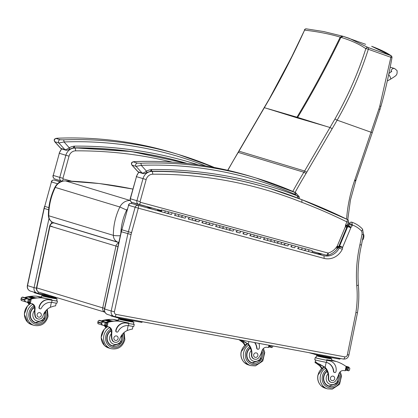 <?xml version="1.0" encoding="UTF-8"?>
<svg xmlns="http://www.w3.org/2000/svg" width="418" height="418" viewBox="0 0 418 418"><rect width="100%" height="100%" fill="white"/><g stroke="black" fill="none" stroke-linecap="round" stroke-linejoin="round"><path stroke-width="0.63" d="M342.979 36.272L342.426 36.105L340.205 37.129C330.053 34.03 318.176 31.695 304.576 30.122A1.918 1.677 -83.1 0 1 306.378 28.847A1.918 1.677 -83.1 0 1 306.384 28.852A1.918 1.677 -83.1 0 1 306.431 28.858M268.21 108.795L296.963 117.197A76.672 70.903 -73.1 0 1 296.66 117.719L264.202 107.614L269.171 99.129L291.811 56.613L304.576 30.122C293.922 53.666 282.171 76.672 269.328 99.139L238.986 151.133A76.677 70.908 -73.1 0 1 238.255 152.361A477.936 441.983 106.9 0 0 227.857 170.309M391.964 57.726L390.867 57.303A1.918 0.726 109.6 0 0 390.767 55.578A1.918 1.829 -56.7 0 1 391.133 55.761C386.859 52.72 380.37 49.564 371.659 46.299L390.767 55.578L368.227 47.563L349.119 38.284L343.053 36.288L323.814 31.58L306.384 28.852M365.666 44.329L343.053 36.288M343.126 36.314L340.905 37.338C351.036 40.389 359.344 44.167 365.828 48.676A1.918 1.834 -56.5 0 1 368.227 47.563A1.918 0.726 -70.4 0 1 368.321 49.287A1.918 0.334 -161.6 0 0 365.828 48.676C358.074 73.103 347.781 96.548 334.943 119.015L304.607 171.009A76.677 70.908 -73.1 0 1 303.876 172.237A477.936 441.983 106.9 0 0 292.804 191.407M297.355 117.933L326.113 126.33L296.963 117.197C312.189 91.892 326.604 65.203 340.205 37.129L340.905 37.338C327.304 65.412 312.889 92.101 297.658 117.406A76.672 70.903 -73.1 0 1 297.355 117.933L296.66 117.719M378.907 108.952L380.004 109.417L372.271 132.668L337.154 120.17C350.091 97.509 360.483 73.882 368.321 49.287L390.867 57.303L379.795 106.01A74.974 72.601 -85.3 0 1 378.907 108.952L354.809 179.965A74.759 69.132 -73.1 0 1 354.61 180.545A137.653 127.297 106.9 0 0 346.6 219.116M130.244 200.515A5.753 2.127 92 0 0 130.17 200.488A11.563 10.69 106.9 0 0 119.856 206.988L126.675 210.092A5.81 5.377 -73.1 0 1 127.375 208.984M120.3 235.726A5.753 0.69 -0.3 0 1 113.356 235.344L48.786 215.782A5.753 0.69 179.7 0 1 48.389 215.536C48.383 205.672 50.531 196.288 54.847 187.369A5.753 0.381 26.2 0 1 54.842 187.369A5.753 0.381 26.2 0 1 55.286 187.426L119.856 206.988C115.525 215.97 113.356 225.422 113.356 235.344A7.644 7.069 106.9 0 0 118.257 242.294A7.644 7.069 106.9 0 0 118.487 242.356L118.858 242.383M118.822 242.576L54.272 223.024A3.835 3.548 106.9 0 0 49.993 226.075L52.078 226.347M117.96 246.557L115.964 246.056A3.835 3.548 -73.1 0 1 118.717 243.057M55.338 223.233L54.272 223.024A3.835 1.453 -78.7 0 0 54.22 223.008A3.835 3.835 0 0 0 49.721 225.966L36.491 287.788L36.763 287.897A3.835 3.548 106.9 0 0 39.13 292.26L104.892 312.178A3.835 3.548 -73.1 0 1 102.729 307.878L104.615 308.353M39.13 292.26L39.13 292.26A3.835 3.835 0 0 1 36.491 287.788M55.312 223.228L54.22 223.008A3.835 1.453 -78.7 0 0 54.147 222.998M198.362 164.833A461.968 427.217 106.9 0 0 74.456 146.133L74.32 147.831L73.119 147.925L74.456 146.133A16.245 15.022 106.9 0 0 69.252 147.742A1.918 0.538 62.4 0 1 69.445 149.226A1.918 0.538 62.4 0 1 69.435 149.231L73.254 147.925M60.673 148.312L54.674 141.665L58.891 142.993L64.038 141.963A1.918 0.695 -92.2 0 0 63.353 139.847L60.202 139.737L56.19 138.52L57.945 138.206A409.259 378.468 -73.1 0 1 173.569 153.03C135.975 141.681 97.404 136.738 57.856 138.196L57.856 138.196A1.918 0.695 87.8 0 1 57.945 138.206M57.768 138.212A1.918 0.695 87.8 0 1 57.856 138.196C54.57 138.301 53.509 139.46 54.674 141.665M205.708 165.951A407.341 376.696 -73.1 0 0 64.038 141.963L69.252 147.742C67.402 149.095 65.955 149.733 64.905 149.66A1.918 1.771 106.9 0 0 65.663 150.14A1.918 1.771 106.9 0 0 65.668 150.14A1.918 1.771 106.9 0 0 65.725 150.161M60.202 139.737A1.918 1.771 -73.1 0 0 58.891 142.993L64.905 149.66L60.678 148.312L61.65 148.928A1.918 1.771 106.9 0 1 61.65 148.923A1.918 1.771 106.9 0 1 60.892 148.442L54.878 141.775A1.918 1.771 -73.1 0 1 56.19 138.52M294.847 192.296A7.665 7.09 106.9 0 1 295.667 192.735A1.918 0.705 -57.8 0 1 295.735 192.766L256.187 178.052A409.259 378.468 106.9 0 1 294.789 192.27A1.918 0.726 113.6 0 1 294.815 192.28A1.918 0.726 113.6 0 1 294.747 194.25A5.753 5.319 -73.1 0 1 295.411 194.6A1.918 0.705 -57.8 0 0 295.735 192.766L299.309 196.93L296.67 195.608A461.968 427.217 106.9 0 0 151.661 169.52L151.525 171.218L150.323 171.312L151.661 169.52A16.245 15.022 106.9 0 0 146.462 171.129A1.918 0.538 62.4 0 1 146.655 172.613L150.464 171.312M295.411 194.6A8.24 7.618 -73.1 0 1 296.67 195.608C297.757 196.653 298.222 197.536 298.065 198.263M294.747 194.25A407.341 376.696 -73.1 0 0 141.247 165.35L146.462 171.129C144.612 172.482 143.16 173.12 142.115 173.047L137.883 171.699L131.884 165.053L136.101 166.38L141.247 165.35A1.918 0.695 -92.2 0 0 140.563 163.234L137.412 163.124L133.399 161.907L135.155 161.594A409.259 378.468 -73.1 0 1 250.779 176.417C213.18 165.068 174.609 160.125 135.066 161.583L135.066 161.583A1.918 0.695 87.8 0 1 135.155 161.594M146.65 172.613A1.918 0.538 62.4 0 1 146.64 172.618C145.015 173.543 143.755 173.846 142.872 173.527L142.872 173.527A1.918 1.771 106.9 0 0 142.935 173.548M134.977 161.599A1.918 0.695 87.8 0 1 135.066 161.583C131.78 161.688 130.719 162.848 131.884 165.053M54.371 180.095L54.371 180.095A2.529 0.961 105.1 0 1 54.382 180.095L60.657 181.793L54.371 180.095A2.529 2.529 0 0 0 51.273 181.867L52.788 182.258M48.99 218.489L34.062 287.636L27.348 285.588C26.977 288.274 28.022 290.118 30.483 291.121A4.791 4.431 -73.1 0 1 27.525 285.661L44.198 208.436A24.918 23.042 -73.1 0 1 44.726 206.387L51.451 181.924A2.529 2.341 -73.1 0 1 54.382 180.095L60.385 181.914M58.321 183.152A2.529 2.341 -73.1 0 1 60.192 182.008M57.564 183.774L51.451 181.924L44.726 206.387L48.854 207.636M37.975 318.955L37.61 318.845A4.227 3.908 -73.1 0 1 34.94 315.585L35.305 315.695A4.227 3.908 -73.1 0 0 37.975 318.955A4.227 3.908 -73.1 0 0 42.95 316.013A13.366 12.357 -73.1 0 1 50.364 307.303C53.258 306.248 54.998 305.777 55.589 305.892L56.216 303.107M56.691 300.756A8.694 0.34 -168.6 0 1 57.449 301.054A8.694 0.34 -168.6 0 1 52.093 300.291L49.674 299.842A9.41 8.7 106.9 0 0 39.25 307.47A1.202 1.113 106.9 0 0 41.319 308.218A10.863 10.048 106.9 0 1 51.67 302.386L52.093 300.291M57.449 301.054L57.031 303.128A8.694 0.34 11.4 0 1 52.271 302.475L51.67 302.386M41.34 297.057L36.423 296.148A40.755 37.688 106.9 0 0 25.508 297.282L24.782 298.217M25.634 297.736A0.904 0.836 -73.1 0 1 25.864 297.632A40.755 37.688 -73.1 0 1 28.33 297.046M29.072 296.905A40.755 37.688 -73.1 0 1 29.459 296.837M30.206 296.723A40.755 37.688 -73.1 0 1 30.582 296.67M31.345 296.571A40.755 37.688 -73.1 0 1 32.176 296.487L32.243 296.508A40.755 37.688 -73.1 0 0 31.413 296.592M25.284 297.835A3.229 2.983 -73.1 0 0 25.326 297.825A40.755 37.688 -73.1 0 1 28.33 297.083L32.348 298.306A40.755 37.688 -73.1 0 1 32.897 298.201A0.298 0.277 -73.1 0 0 32.714 298.013L28.696 296.79A0.298 0.277 -73.1 0 0 28.33 297.088M29.135 296.926A40.755 37.688 -73.1 0 1 29.453 296.869M30.274 296.743A40.755 37.688 -73.1 0 1 30.577 296.696L34.595 297.924A40.755 37.688 -73.1 0 1 35.138 297.851A0.298 0.277 -73.1 0 0 34.955 297.668L30.937 296.446A0.298 0.277 -73.1 0 0 30.571 296.707M25.326 297.825L29.375 299.048A40.755 37.688 -73.1 0 1 36.293 297.731L36.356 297.752A40.755 37.688 -73.1 0 0 30.049 298.901L31.256 299.022A40.755 37.688 -73.1 0 1 42.171 297.888L51.905 299.696L51.801 300.202L49.674 299.842M36.423 296.148L42.171 297.888M29.453 296.879L33.477 298.097A40.755 37.688 -73.1 0 1 34.02 298.008A0.298 0.277 -73.1 0 0 33.837 297.82L29.819 296.602A0.298 0.277 -73.1 0 0 29.453 296.879M24.594 301.545L24.312 301.42M25.764 301.859A27.165 25.122 -73.1 0 0 25.378 301.786A0.904 0.836 -73.1 0 1 25.059 301.644M22.347 297.287L21.323 297.741L21.161 298.609L24.568 299.643L25.226 298.922L24.803 301.012L26.162 301.979L28.826 302.245A3.229 2.983 -73.1 0 1 29.312 302.47A0.298 0.277 -73.1 0 0 29.37 302.496L27.959 302.068M29.375 299.048A3.229 2.983 -73.1 0 1 29.025 299.131L29.934 299.403A3.229 2.983 -73.1 0 1 29.391 299.44L27.687 298.901L25.226 298.922M26.522 298.504A0.298 0.277 -73.1 0 1 26.867 298.316L22.849 297.099A0.298 0.277 -73.1 0 0 22.504 297.287L26.522 298.504A1.51 1.395 -73.1 0 1 26.689 298.541L27.687 298.901M21.161 298.609L20.9 299.831L21.705 300.453M21.323 297.741L20.9 299.831M24.803 301.012L24.568 299.643M42.824 295.777A7.89 0.308 11.4 0 0 41.612 295.698A7.89 0.308 11.4 0 0 42.166 295.928A7.89 0.308 11.4 0 0 50.782 297.856A7.89 0.308 11.4 0 0 57.078 298.823L56.66 300.897A7.89 0.308 -168.6 0 1 51.801 300.202M39.851 308.766A1.202 1.113 -73.1 0 1 38.958 307.382A9.41 8.7 -73.1 0 1 49.381 299.753M26.742 302.083A27.165 25.122 -73.1 0 1 26.799 302.094A4.932 4.561 -73.1 0 1 26.992 302.146A4.932 4.561 -73.1 0 1 29.495 304.152M28.612 299.304L28.356 299.22L27.781 302.057M46.173 295.63L55.171 297.302M48.64 296.21L48.525 296.77L54.612 297.903L55.542 297.825L55.631 297.386M54.727 297.339L54.612 297.903M43.467 295.129L43.378 295.568L48.525 296.77M43.415 295.374L50.677 297.203L55.542 297.825M42.908 295.374L42.793 295.934L43.263 296.132L50.562 297.768L55.902 298.588L56.012 298.024M27.614 298.865A0.298 0.277 -73.1 0 1 28.079 299.1M26.867 298.316A0.298 0.277 -73.1 0 1 27.055 298.656M34.595 297.924A0.298 0.277 -73.1 0 1 34.955 297.668M33.477 298.097A0.298 0.277 -73.1 0 1 33.837 297.82M32.348 298.306A0.298 0.277 -73.1 0 1 32.714 298.013M29.934 299.403A0.298 0.277 -73.1 0 1 30.237 299.748L29.73 302.261A0.298 0.277 -73.1 0 1 29.37 302.496M35.305 315.695A21.13 19.541 -73.1 0 1 35.081 308.797A4.932 4.561 -73.1 0 0 31.956 303.651A4.932 4.561 -73.1 0 0 31.768 303.599A27.165 25.122 -73.1 0 0 30.389 303.296L29.479 303.029A0.904 0.836 -73.1 0 1 28.91 302.355M29.004 304.508A4.932 4.561 106.9 0 0 26.658 302.073M31.533 303.541A4.932 4.561 -73.1 0 1 34.339 307.982L34.532 308.63L35.081 308.797M30.342 303.285L29.349 302.141M30.791 299.126L29.835 299.748M29.553 299.262A0.904 0.836 -73.1 0 1 30.049 298.901M41.612 295.698L41.298 297.261A7.89 0.308 11.4 0 0 51.905 299.696M28.711 302.209L29.391 299.44M57.078 298.823A7.89 0.308 11.4 0 0 55.934 298.426M34.135 292.229L34.187 292.668L39.773 294.361L56.749 297.595M40.933 293.854L50.103 295.583M35.138 322.68A8.626 7.979 106.9 0 0 37.15 322.874M45.536 311.065A8.626 7.979 -73.1 0 1 45.923 316.029A8.626 7.979 -73.1 0 1 35.572 322.827A8.626 7.979 -73.1 0 1 30.07 315.684A8.626 7.979 -73.1 0 1 34.286 307.193M34.94 315.585A21.13 19.541 -73.1 0 1 34.569 310.506L34.532 308.63M45.457 311.17L43.979 320L35.713 322.591L34.778 322.304A8.36 7.728 -73.1 0 1 33.226 321.625M37.118 314.529A2.299 2.127 106.9 0 0 41.246 315.533A2.299 2.127 106.9 0 0 39.877 312.716A2.299 2.127 106.9 0 0 37.118 314.529M244.77 345.378A13.366 12.357 106.9 0 0 242.612 342.321L239.091 339.729M248.877 341.506L248.36 344.061L242.377 340.691L238.751 339.625M248.36 344.061A13.366 12.357 -73.1 0 1 251.845 354.793L251.484 354.683A4.227 3.908 -73.1 0 0 254.165 359.052L254.525 359.161A4.227 3.908 -73.1 0 1 251.845 354.793M261.198 353.142A6.442 5.957 -73.1 0 1 255.502 361.398A6.442 5.957 -73.1 0 1 249.53 353.921A6.442 5.957 -73.1 0 1 251.328 350.488L250.429 348.544A13.366 12.357 106.9 0 0 247.576 343.821L241.651 340.482M245.214 344.986A13.366 12.357 106.9 0 0 243.396 342.556L240.293 340.095M241.066 340.325L240.178 339.891M254.525 359.161A4.227 3.908 -73.1 0 0 259.061 357.238A21.13 19.541 -73.1 0 0 261.955 350.916A4.932 4.561 -73.1 0 1 267.055 347.28A27.165 25.122 -73.1 0 1 268.45 347.494L269.15 346.663L269.15 347.034L269.495 345.336M272.802 346.156L272.64 347.024L271.616 347.478L270.362 347.097M272.881 345.963L272.64 347.024L272.855 345.958M270.19 347.102L271.836 347.604L270.436 347.102A3.229 2.983 106.9 0 0 269.892 347.133A0.298 0.277 106.9 0 1 269.589 346.794L269.223 346.679M254.87 342.619A10.863 10.048 106.9 0 1 256.997 348.257A1.202 1.113 106.9 0 0 259.207 348.304A9.41 8.7 106.9 0 0 258.956 343.377M257.619 349.197A1.202 1.113 -73.1 0 1 256.704 348.168A10.863 10.048 -73.1 0 0 254.609 342.572M271.089 347.201L271.564 345.717M269.866 345.404L269.589 346.794M253.7 363.08A8.626 7.979 -73.1 0 1 251.693 362.887M250.173 347.849A8.626 7.979 106.9 0 0 246.777 353.32A8.626 7.979 106.9 0 0 252.122 363.028A8.626 7.979 106.9 0 0 260.597 360.227A8.626 7.979 106.9 0 0 261.955 350.927M251.328 350.488A13.366 12.357 -73.1 0 1 251.484 354.683M261.903 351.11L260.623 360.091L252.268 362.793L251.328 362.51A8.36 7.728 -73.1 0 1 249.776 361.831M257.859 355.509A2.299 2.127 106.9 0 0 253.731 354.506A2.299 2.127 106.9 0 0 255.1 357.322A2.299 2.127 106.9 0 0 257.859 355.509M114.762 342.217L114.401 342.107A4.227 3.908 -73.1 0 1 111.731 338.846L112.097 338.956A4.227 3.908 -73.1 0 0 114.762 342.217A4.227 3.908 -73.1 0 0 119.736 339.275A13.366 12.357 -73.1 0 1 127.156 330.56C130.05 329.509 131.79 329.039 132.381 329.154L133.002 326.369M133.478 324.018A8.694 0.34 -168.6 0 1 134.241 324.316A8.694 0.34 -168.6 0 1 128.885 323.553L126.461 323.104A9.41 8.7 106.9 0 0 116.037 330.727A1.202 1.113 106.9 0 0 118.111 331.474A10.863 10.048 106.9 0 1 128.462 325.643L128.885 323.553M134.241 324.316L133.823 326.39A8.694 0.34 11.4 0 1 129.058 325.737L128.462 325.643M118.127 320.319L113.215 319.404A40.755 37.688 106.9 0 0 102.3 320.543L101.574 321.479M102.42 320.998A0.904 0.836 -73.1 0 1 102.656 320.893A40.755 37.688 -73.1 0 1 105.122 320.308M105.858 320.167A40.755 37.688 -73.1 0 1 106.25 320.099M106.998 319.979A40.755 37.688 -73.1 0 1 107.369 319.927M108.137 319.833A40.755 37.688 -73.1 0 1 108.962 319.749L109.03 319.765A40.755 37.688 -73.1 0 0 108.205 319.854M102.076 321.097A3.229 2.983 -73.1 0 0 102.117 321.081A40.755 37.688 -73.1 0 1 105.122 320.34L109.14 321.567A40.755 37.688 -73.1 0 1 109.683 321.458A0.298 0.277 -73.1 0 0 109.506 321.27L105.482 320.052A0.298 0.277 -73.1 0 0 105.117 320.35M105.926 320.188A40.755 37.688 -73.1 0 1 106.245 320.131L110.263 321.358A40.755 37.688 -73.1 0 1 110.807 321.27A0.298 0.277 -73.1 0 0 110.629 321.081L106.611 319.864A0.298 0.277 -73.1 0 0 106.245 320.136M107.06 320A40.755 37.688 -73.1 0 1 107.363 319.958L111.387 321.181A40.755 37.688 -73.1 0 1 111.925 321.113A0.298 0.277 -73.1 0 0 111.747 320.925L107.724 319.707A0.298 0.277 -73.1 0 0 107.363 319.963M102.117 321.081L106.167 322.309A40.755 37.688 -73.1 0 1 113.079 320.993L113.147 321.014A40.755 37.688 -73.1 0 0 106.836 322.158L108.043 322.283A40.755 37.688 -73.1 0 1 118.963 321.144L128.692 322.952L128.592 323.464L126.461 323.104M113.215 319.404L118.963 321.144M101.386 324.807L101.104 324.681M102.551 325.12A27.165 25.122 -73.1 0 0 102.164 325.042A0.904 0.836 -73.1 0 1 101.851 324.906M99.134 320.543L98.11 321.003L97.948 321.87L101.36 322.9L102.018 322.184L101.595 324.274L102.953 325.241L105.613 325.502A3.229 2.983 -73.1 0 1 106.104 325.732A0.298 0.277 -73.1 0 0 106.162 325.758L104.746 325.329M106.167 322.309A3.229 2.983 -73.1 0 1 105.817 322.388L106.726 322.665A3.229 2.983 -73.1 0 1 106.182 322.701L104.474 322.163L102.018 322.184M103.314 321.766A0.298 0.277 -73.1 0 1 103.659 321.578L99.641 320.355A0.298 0.277 -73.1 0 0 99.291 320.549L103.314 321.766A1.51 1.395 -73.1 0 1 103.476 321.803L104.474 322.163M97.948 321.87L97.692 323.088L98.491 323.715M98.11 321.003L97.692 323.088M101.595 324.274L101.36 322.9M119.616 319.038A7.89 0.308 11.4 0 0 118.404 318.96A7.89 0.308 11.4 0 0 118.958 319.19A7.89 0.308 11.4 0 0 127.568 321.118A7.89 0.308 11.4 0 0 133.87 322.085L133.452 324.159A7.89 0.308 -168.6 0 1 128.592 323.464M116.643 332.028A1.202 1.113 -73.1 0 1 115.744 330.638A9.41 8.7 -73.1 0 1 126.168 323.015M103.533 325.34A27.165 25.122 -73.1 0 1 103.591 325.356A4.932 4.561 -73.1 0 1 103.784 325.408A4.932 4.561 -73.1 0 1 106.282 327.414M105.399 322.565L105.148 322.477L104.573 325.314M122.965 318.892L131.963 320.564M125.431 319.467L125.316 320.031L131.398 321.16L132.334 321.087L132.422 320.648M131.513 320.596L131.398 321.16M120.253 318.391L120.165 318.829L125.316 320.031M120.206 318.636L127.464 320.465L132.334 321.087M119.694 318.631L119.585 319.195L120.05 319.394L127.349 321.029L132.689 321.844L132.804 321.28M104.406 322.126A0.298 0.277 -73.1 0 1 104.866 322.362M103.659 321.578A0.298 0.277 -73.1 0 1 103.842 321.912M111.387 321.181A0.298 0.277 -73.1 0 1 111.747 320.925M110.263 321.358A0.298 0.277 -73.1 0 1 110.629 321.081M109.14 321.567A0.298 0.277 -73.1 0 1 109.506 321.27M106.726 322.665A0.298 0.277 -73.1 0 1 107.029 323.01L106.517 325.523A0.298 0.277 -73.1 0 1 106.162 325.758M112.097 338.956A21.13 19.541 -73.1 0 1 111.872 332.059A4.932 4.561 -73.1 0 0 108.748 326.913A4.932 4.561 -73.1 0 0 108.555 326.86A27.165 25.122 -73.1 0 0 107.18 326.557L106.266 326.291A0.904 0.836 -73.1 0 1 105.697 325.617M105.791 327.769A4.932 4.561 106.9 0 0 103.45 325.335M108.325 326.803A4.932 4.561 -73.1 0 1 111.125 331.244L111.324 331.892L111.872 332.059M107.128 326.547L106.141 325.403M107.583 322.382L106.621 323.01M106.339 322.518A0.904 0.836 -73.1 0 1 106.836 322.158M118.404 318.96L118.085 320.517A7.89 0.308 11.4 0 0 128.692 322.952M105.498 325.465L106.182 322.701M133.87 322.085A7.89 0.308 11.4 0 0 132.72 321.688M110.922 315.485L110.979 315.93L119.005 318.155L140.814 322.205L141.995 322.372L142.13 321.688M111.93 345.942A8.626 7.979 106.9 0 0 113.936 346.135M122.328 334.327A8.626 7.979 -73.1 0 1 122.709 339.291A8.626 7.979 -73.1 0 1 112.358 346.088A8.626 7.979 -73.1 0 1 106.856 338.946A8.626 7.979 -73.1 0 1 111.078 330.45M111.731 338.846A21.13 19.541 -73.1 0 1 111.36 333.768L111.324 331.892M122.244 334.426L120.765 343.262L112.505 345.848L111.564 345.566A8.36 7.728 -73.1 0 1 110.012 344.887M113.91 337.786A2.299 2.127 106.9 0 0 118.038 338.794A2.299 2.127 106.9 0 0 116.669 335.978A2.299 2.127 106.9 0 0 113.91 337.786M321.562 368.634A13.366 12.357 106.9 0 0 319.404 365.578L315.877 362.991M326.155 362.333L325.147 367.317L319.169 363.953L315.041 362.735L315.533 360.002M325.147 367.317A13.366 12.357 -73.1 0 1 328.637 378.055L328.271 377.945A4.227 3.908 -73.1 0 0 330.957 382.308L331.317 382.418A4.227 3.908 -73.1 0 1 328.637 378.055M337.99 376.404A6.442 5.957 -73.1 0 1 332.294 384.654A6.442 5.957 -73.1 0 1 326.317 377.177A6.442 5.957 -73.1 0 1 328.12 373.749L327.221 371.806A13.366 12.357 106.9 0 0 324.368 367.082L318.443 363.744M322.006 368.248A13.366 12.357 106.9 0 0 320.183 365.818L317.084 363.352M315.188 357.63L314.77 359.699A8.694 0.34 11.4 0 0 325.847 362.27L326.453 362.406A10.863 10.048 106.9 0 1 326.855 362.516A10.863 10.048 106.9 0 1 333.783 371.518A1.202 1.113 106.9 0 0 335.999 371.565A9.41 8.7 106.9 0 0 330.163 360.969A9.41 8.7 106.9 0 0 329.3 360.76L326.876 360.311A8.694 0.34 -168.6 0 1 315.188 357.63A8.694 0.34 -168.6 0 1 316.003 357.651M317.858 363.587L315.752 361.873L315.041 362.735M317.607 355.796A7.89 0.308 11.4 0 0 316.395 355.718A7.89 0.308 11.4 0 0 327.001 358.148A7.89 0.308 11.4 0 0 331.861 358.843L331.547 360.405A7.89 0.308 11.4 0 1 326.688 359.71L336.417 361.518A40.755 37.688 -73.1 0 1 346.104 366.481L346.428 367.526L346.417 366.727M336.417 361.518L331.615 360.065M326.965 371.111A8.626 7.979 106.9 0 0 323.563 376.576A8.626 7.979 106.9 0 0 328.914 386.289A8.626 7.979 106.9 0 0 337.389 383.489A8.626 7.979 106.9 0 0 338.742 374.188A4.932 4.561 -73.1 0 1 343.847 370.541A27.165 25.122 -73.1 0 1 345.242 370.756L345.942 369.925L345.942 370.296L346.564 367.213M349.589 369.413L349.427 370.285L348.403 370.74L347.149 370.358M349.516 369.998L349.85 368.195L349.516 369.998M346.977 370.364L348.628 370.86L347.222 370.358A3.229 2.983 106.9 0 0 346.679 370.395A0.298 0.277 106.9 0 1 346.376 370.05L346.01 369.94M347.186 367.291L347.243 367.302A0.298 0.277 106.9 0 1 347.301 367.328A3.229 2.983 106.9 0 0 347.792 367.558L349.046 367.568L349.85 368.195L349.673 369M329.3 360.76L326.583 360.222A7.89 0.308 -168.6 0 1 315.977 357.787L316.395 355.718M329.003 360.671A9.41 8.7 -73.1 0 1 329.87 360.88A9.41 8.7 -73.1 0 1 330.016 360.927M334.41 372.459A1.202 1.113 -73.1 0 1 333.491 371.43A10.863 10.048 -73.1 0 0 326.709 362.474M348.931 367.359L348.387 367.37A1.51 1.395 106.9 0 1 348.931 367.365A0.298 0.277 106.9 0 0 348.737 367.077A0.298 0.277 106.9 0 0 348.372 367.37A3.229 2.983 106.9 0 0 348.387 367.37L346.485 366.8M347.901 367.589L347.222 370.358M347.452 367.412A3.229 2.983 106.9 0 0 347.802 367.432A0.298 0.277 106.9 0 0 347.274 367.312M347.88 370.458L348.617 367.678M320.956 355.65L329.954 357.322M330.413 357.406L330.325 357.845L329.394 357.918L329.509 357.353M323.422 356.225L323.313 356.789L329.394 357.918M318.25 355.148L318.161 355.587L323.313 356.789M318.197 355.394L324.19 356.972L330.33 357.845M317.69 355.389L317.575 355.953L324.081 357.536L330.685 358.602L330.795 358.043M341.652 363.723A0.298 0.277 106.9 0 0 341.36 363.571M347.243 367.302A0.298 0.277 106.9 0 0 346.888 367.537L346.376 370.05M338.747 374.178A21.13 19.541 -73.1 0 1 335.847 380.495A4.227 3.908 -73.1 0 1 331.317 382.418M331.861 358.843A7.89 0.308 11.4 0 0 331.312 358.613A7.89 0.308 11.4 0 0 330.716 358.445M308.839 352.64L317.001 354.913L338.805 358.963L339.986 359.13L340.127 358.445M330.492 386.336A8.626 7.979 -73.1 0 1 328.48 386.143M328.12 373.749A13.366 12.357 -73.1 0 1 328.271 377.945M338.69 374.371L337.415 383.353L329.06 386.054L328.12 385.767A8.36 7.728 -73.1 0 1 326.568 385.088M334.651 378.771A2.299 2.127 106.9 0 0 330.523 377.762A2.299 2.127 106.9 0 0 331.892 380.584A2.299 2.127 106.9 0 0 334.651 378.771M321.865 253.956L317.372 253.721L311.906 252.242L323.929 255.706L324.201 258.428L138.306 208.159A2.529 0.961 -74.9 0 0 138.055 205.442A2.529 2.341 -73.1 0 0 135.124 207.271L128.399 231.734L131.581 232.622L138.306 208.159L128.592 205.29L121.868 229.754L128.399 231.734A24.918 23.042 106.9 0 0 127.871 233.782L111.198 311.002L104.484 308.954C104.113 311.64 105.158 313.484 107.625 314.488A4.791 4.431 -73.1 0 1 104.662 309.027L121.34 231.802A24.918 23.042 -73.1 0 1 121.868 229.754L128.592 205.29A2.529 2.341 -73.1 0 1 131.518 203.461A2.529 0.961 -74.9 0 0 131.508 203.456L131.508 203.456A2.529 0.961 -74.9 0 0 131.492 203.456M129.93 205.625L128.41 205.233A2.529 2.529 0 0 1 131.508 203.456L160.387 211.482M347.729 223.933L349.114 224.351A1.808 1.672 -73.1 0 1 348.419 225.265A3.344 3.088 106.9 0 0 347.912 226.128A7.367 6.813 106.9 0 0 347.739 226.582L339.63 245.993A7.367 6.813 106.9 0 0 339.5 246.327A3.694 3.417 106.9 0 0 339.28 247.153A1.4 1.296 -73.1 0 1 339.244 247.999A14.379 13.298 -73.1 0 1 323.929 255.706L311.703 252.399M347.311 224.926L348.419 225.265L351.01 227.277A4.337 4.013 106.9 0 0 352.202 225.527L349.114 224.351L349.558 223.296L352.405 225.041L351.773 222.183A1.918 1.771 106.9 0 0 349.558 223.296L348.168 222.872M347.06 225.872L350.984 227.34A0.81 0.752 -73.1 0 1 351.01 227.277M347.039 226.368L350.838 227.721A4.838 4.473 -73.1 0 1 350.984 227.34M338.93 246.155L342.603 247.456A4.838 4.473 -73.1 0 1 342.697 247.21L350.838 227.721M338.596 246.944L342.598 247.472A1.16 1.076 -73.1 0 1 342.603 247.456M338.146 247.665L342.295 249.253A3.929 3.631 106.9 0 0 342.598 247.472M352.202 225.527L352.405 225.041A26.224 24.249 -73.1 0 1 361.455 230.961C362.552 229.968 362.876 229.336 362.422 229.069M357.505 312.512L357.5 312.607C358.9 303.426 359.182 294.256 358.336 285.092L358.336 285.092C357.447 271.658 358.482 258.303 361.45 245.026L363.524 234.754L362.568 229.153C359.537 225.887 355.943 223.567 351.778 222.188L351.705 222.167M114.678 316.588L343.382 359.052A2.529 0.956 -79.5 0 0 343.424 359.057C346.386 359.261 348.22 357.886 348.925 354.939L357.5 312.607L355.89 312.607L347.348 354.809L348.748 354.861M361.455 230.961A5.136 4.75 -73.1 0 1 361.967 234.535L359.893 244.781A133.687 123.634 106.9 0 0 356.737 285.572C358.106 285.363 358.581 285.16 358.163 284.971M359.893 244.781L361.272 244.958M346.919 225.38L345.696 224.712A4.096 3.788 106.9 0 0 345.383 225.866A1.876 1.735 -73.1 0 1 345.451 226.211A0.941 0.867 -73.1 0 1 345.336 226.728L337.274 246.03A1.17 1.082 -73.1 0 1 337.211 246.171A0.768 0.711 -73.1 0 1 336.772 246.589A3.882 3.59 106.9 0 0 336.135 247.608A15.68 14.499 -73.1 0 1 328.146 253.062C328.308 254.531 328.114 255.262 327.56 255.262L327.743 255.267C331.673 254.17 334.907 251.934 337.451 248.564L338.564 247.001L346.741 227.449L347.039 225.605L348.497 222.089C348.696 220.647 348.382 219.816 347.562 219.586L346.872 221.895L348.325 222.01M138.687 204.418L132.302 202.484A3.067 2.837 -73.1 0 1 130.379 198.785L136.461 176.652L142.998 178.632A9.583 8.862 106.9 0 1 151.886 171.417A2.529 0.925 89.6 0 1 152.722 174.212A459.439 424.876 -73.1 0 1 301.885 202.312L301.859 199.668A461.968 427.217 106.9 0 0 269.788 188.429A461.968 427.217 106.9 0 0 151.886 171.417L151.259 171.228M138.849 204.465L161.014 210.458L132.229 202.458C130.547 201.763 129.873 200.52 130.197 198.728L140.093 201.654L146.175 179.521L142.998 178.632L136.911 200.765A3.067 2.837 106.9 0 0 138.839 204.459A2.529 0.961 -74.9 0 0 138.849 204.465A2.529 0.961 -74.9 0 0 140.427 202.302L328.146 253.062L326.693 255.262L327.743 255.267M337.274 246.03L338.507 246.667M345.336 226.728L346.548 227.413M337.211 246.171L338.371 246.975M337.091 246.369C338.115 247.304 338.397 247.733 337.943 247.66M336.772 246.589C337.566 247.764 337.775 248.302 337.389 248.214M345.383 225.866L346.867 225.516M336.135 247.608L337.263 248.538M345.451 226.211C346.825 226.018 347.301 225.83 346.877 225.642M345.362 226.66L346.595 227.303M362.443 240.146A3.114 1.181 -79.5 0 0 363.749 237.502A3.114 1.181 -79.5 0 0 363.582 234.441A3.114 1.181 100.5 0 1 363.89 236.41A3.114 1.181 100.5 0 1 362.432 240.151L362.443 240.146A3.114 1.181 -79.5 0 0 362.443 240.146L362.437 240.146M311.629 252.399L308.207 251.474A0.92 0.35 105.1 0 1 308.202 251.474L311.624 252.399A0.92 0.35 105.1 0 1 311.624 252.399A0.92 0.35 105.1 0 0 312.204 251.605A0.92 0.35 105.1 0 0 312.105 250.622L308.688 249.698A0.92 0.35 105.1 0 1 308.782 250.68A0.92 0.35 105.1 0 1 308.207 251.474A0.92 0.35 -74.9 0 0 308.782 250.685A0.92 0.35 -74.9 0 0 308.688 249.698L305.265 248.773A0.92 0.35 105.1 0 1 305.359 249.755A0.92 0.35 105.1 0 1 304.779 250.549L304.779 250.549A0.92 0.35 -74.9 0 0 305.359 249.75A0.92 0.35 -74.9 0 0 305.26 248.773L301.843 247.848A0.92 0.35 105.1 0 1 301.937 248.825A0.92 0.35 105.1 0 1 301.357 249.624L301.357 249.624A0.92 0.35 -74.9 0 0 301.937 248.83A0.92 0.35 -74.9 0 0 301.843 247.848L298.421 246.923A0.92 0.35 105.1 0 1 298.515 247.905A0.92 0.35 105.1 0 1 297.935 248.7A0.92 0.35 -74.9 0 0 298.515 247.9A0.92 0.35 -74.9 0 0 298.415 246.923L294.998 245.998A0.92 0.35 105.1 0 1 295.092 246.975A0.92 0.35 105.1 0 1 294.512 247.769L294.512 247.769A0.92 0.35 -74.9 0 0 295.092 246.981A0.92 0.35 -74.9 0 0 294.998 245.998L291.576 245.073A0.92 0.35 105.1 0 1 291.67 246.056A0.92 0.35 105.1 0 1 291.09 246.845L291.09 246.845A0.92 0.35 -74.9 0 0 291.67 246.05A0.92 0.35 -74.9 0 0 291.571 245.068L288.154 244.143A0.92 0.35 105.1 0 1 288.248 245.126A0.92 0.35 105.1 0 1 287.668 245.92A0.92 0.35 105.1 0 1 287.662 245.92A0.92 0.35 -74.9 0 0 288.248 245.131A0.92 0.35 -74.9 0 0 288.154 244.143L284.731 243.219A0.92 0.35 105.1 0 1 284.825 244.206A0.92 0.35 105.1 0 1 284.245 244.995A0.92 0.35 -74.9 0 0 284.245 244.995A0.92 0.35 -74.9 0 0 284.825 244.201A0.92 0.35 -74.9 0 0 284.726 243.219L281.304 242.294A0.92 0.35 105.1 0 1 281.403 243.271A0.92 0.35 105.1 0 1 280.823 244.07A0.92 0.35 105.1 0 1 280.818 244.07A0.92 0.35 -74.9 0 0 281.398 243.276A0.92 0.35 -74.9 0 0 281.309 242.294L277.886 241.369A0.92 0.35 105.1 0 1 277.975 242.351A0.92 0.35 105.1 0 1 277.4 243.145A0.92 0.35 -74.9 0 0 277.4 243.145A0.92 0.35 -74.9 0 0 277.98 242.346A0.92 0.35 -74.9 0 0 277.881 241.369L274.459 240.444A0.92 0.35 105.1 0 1 274.558 241.421A0.92 0.35 105.1 0 1 273.978 242.221A0.92 0.35 105.1 0 1 273.973 242.215M304.607 250.027A0.92 0.35 105.1 0 0 304.779 250.549L297.935 248.694A0.92 0.35 -74.9 0 0 297.935 248.7A0.92 0.35 105.1 0 1 297.762 248.172M277.228 242.623A0.92 0.35 105.1 0 0 277.4 243.145L267.133 240.366A0.92 0.35 105.1 0 1 267.128 240.366A0.92 0.35 -74.9 0 0 267.708 239.577A0.92 0.35 -74.9 0 0 267.619 238.594A0.92 0.35 105.1 0 1 267.713 239.571A0.92 0.35 105.1 0 1 267.133 240.366L270.55 241.29A0.92 0.35 -74.9 0 0 270.556 241.296A0.92 0.35 -74.9 0 0 271.136 240.496A0.92 0.35 -74.9 0 0 271.036 239.519A0.92 0.35 105.1 0 1 271.13 240.502A0.92 0.35 105.1 0 1 270.556 241.296A0.92 0.35 105.1 0 1 270.383 240.768M284.073 244.473A0.92 0.35 105.1 0 0 284.245 244.995L273.978 242.221A0.92 0.35 -74.9 0 0 274.553 241.426A0.92 0.35 -74.9 0 0 274.464 240.444L264.197 237.664A0.92 0.35 105.1 0 1 264.286 238.652A0.92 0.35 105.1 0 1 263.711 239.441A0.92 0.35 -74.9 0 0 263.711 239.441A0.92 0.35 -74.9 0 0 264.286 238.647A0.92 0.35 -74.9 0 0 264.192 237.664L260.769 236.74A0.92 0.35 105.1 0 1 260.863 237.722A0.92 0.35 105.1 0 1 260.289 238.516A0.92 0.35 105.1 0 1 260.283 238.516A0.92 0.35 -74.9 0 0 260.863 237.727A0.92 0.35 -74.9 0 0 260.769 236.74L257.347 235.815A0.92 0.35 105.1 0 1 257.441 236.797A0.92 0.35 105.1 0 1 256.866 237.591A0.92 0.35 -74.9 0 0 256.866 237.591A0.92 0.35 -74.9 0 0 257.441 236.792A0.92 0.35 -74.9 0 0 257.347 235.815L253.925 234.89A0.92 0.35 105.1 0 1 254.019 235.867A0.92 0.35 105.1 0 1 253.444 236.666A0.92 0.35 105.1 0 1 253.439 236.666A0.92 0.35 -74.9 0 0 254.019 235.872A0.92 0.35 -74.9 0 0 253.925 234.89L250.502 233.965A0.92 0.35 105.1 0 1 250.596 234.947A0.92 0.35 105.1 0 1 250.021 235.742A0.92 0.35 -74.9 0 0 250.596 234.942A0.92 0.35 -74.9 0 0 250.502 233.965L247.08 233.04A0.92 0.35 105.1 0 1 247.174 234.017A0.92 0.35 105.1 0 1 246.599 234.817A0.92 0.35 105.1 0 1 246.594 234.811A0.92 0.35 -74.9 0 0 247.174 234.023A0.92 0.35 -74.9 0 0 247.08 233.04L243.657 232.115A0.92 0.35 105.1 0 1 243.751 233.098A0.92 0.35 105.1 0 1 243.177 233.887A0.92 0.35 -74.9 0 0 243.177 233.887A0.92 0.35 -74.9 0 0 243.751 233.092A0.92 0.35 -74.9 0 0 243.652 232.11L240.235 231.185A0.92 0.35 -74.9 0 1 240.329 232.173A0.92 0.35 -74.9 0 1 239.749 232.962L239.749 232.962A0.92 0.35 105.1 0 0 240.329 232.168A0.92 0.35 105.1 0 0 240.23 231.185M233.385 229.336A0.92 0.35 105.1 0 1 233.484 230.313A0.92 0.35 105.1 0 1 232.904 231.112L232.904 231.112A0.92 0.35 -74.9 0 0 233.484 230.318A0.92 0.35 -74.9 0 0 233.39 229.336L229.968 228.411A0.92 0.35 105.1 0 1 230.062 229.393A0.92 0.35 105.1 0 1 229.482 230.187L229.482 230.187A0.92 0.35 -74.9 0 0 230.062 229.388A0.92 0.35 -74.9 0 0 229.963 228.411L226.546 227.486A0.92 0.35 -74.9 0 1 226.64 228.468A0.92 0.35 -74.9 0 1 226.06 229.263A0.92 0.35 105.1 0 1 226.06 229.257M226.546 227.486L223.123 226.561A0.92 0.35 105.1 0 1 223.217 227.544A0.92 0.35 105.1 0 1 222.637 228.338A0.92 0.35 -74.9 0 0 222.637 228.338A0.92 0.35 -74.9 0 0 223.217 227.538A0.92 0.35 -74.9 0 0 223.118 226.561L219.696 225.636A0.92 0.35 105.1 0 1 219.795 226.613A0.92 0.35 105.1 0 1 219.215 227.408A0.92 0.35 105.1 0 1 219.21 227.408A0.92 0.35 -74.9 0 0 219.795 226.619A0.92 0.35 -74.9 0 0 219.701 225.636L216.278 224.706A0.92 0.35 105.1 0 1 216.367 225.694A0.92 0.35 105.1 0 1 215.792 226.483A0.92 0.35 -74.9 0 0 215.792 226.483A0.92 0.35 -74.9 0 0 216.372 225.689A0.92 0.35 -74.9 0 0 216.273 224.706L212.851 223.782A0.92 0.35 105.1 0 1 212.95 224.764A0.92 0.35 105.1 0 1 212.37 225.558A0.92 0.35 105.1 0 1 212.365 225.558A0.92 0.35 -74.9 0 0 212.945 224.769A0.92 0.35 -74.9 0 0 212.856 223.782L209.434 222.857A0.92 0.35 105.1 0 1 209.522 223.839A0.92 0.35 105.1 0 1 208.948 224.633A0.92 0.35 -74.9 0 0 208.948 224.633A0.92 0.35 -74.9 0 0 209.528 223.834A0.92 0.35 -74.9 0 0 209.428 222.857L206.006 221.932A0.92 0.35 105.1 0 1 206.105 222.909A0.92 0.35 105.1 0 1 205.525 223.708A0.92 0.35 105.1 0 1 205.52 223.708A0.92 0.35 -74.9 0 0 206.1 222.914A0.92 0.35 -74.9 0 0 206.011 221.932L202.589 221.007A0.92 0.35 105.1 0 1 202.678 221.989A0.92 0.35 105.1 0 1 202.103 222.784A0.92 0.35 -74.9 0 0 202.683 221.984A0.92 0.35 -74.9 0 0 202.584 221.007L199.161 220.082A0.92 0.35 105.1 0 1 199.255 221.059A0.92 0.35 105.1 0 1 198.681 221.859A0.92 0.35 105.1 0 1 198.675 221.853A0.92 0.35 -74.9 0 0 199.255 221.065A0.92 0.35 -74.9 0 0 199.167 220.082L195.739 219.157A0.92 0.35 105.1 0 1 195.833 220.14A0.92 0.35 105.1 0 1 195.258 220.929A0.92 0.35 -74.9 0 0 195.258 220.929A0.92 0.35 -74.9 0 0 195.833 220.134A0.92 0.35 -74.9 0 0 195.739 219.152L192.317 218.227A0.92 0.35 105.1 0 1 192.411 219.21A0.92 0.35 105.1 0 1 191.836 220.004A0.92 0.35 105.1 0 1 191.831 220.004A0.92 0.35 -74.9 0 0 192.411 219.215A0.92 0.35 -74.9 0 0 192.317 218.233L188.894 217.303A0.92 0.35 105.1 0 1 188.988 218.29A0.92 0.35 105.1 0 1 188.413 219.079A0.92 0.35 -74.9 0 0 188.413 219.079A0.92 0.35 -74.9 0 0 188.988 218.285A0.92 0.35 -74.9 0 0 188.894 217.303L185.472 216.378A0.92 0.35 105.1 0 1 185.566 217.355A0.92 0.35 105.1 0 1 184.991 218.154A0.92 0.35 105.1 0 1 184.986 218.154A0.92 0.35 -74.9 0 0 185.566 217.36A0.92 0.35 -74.9 0 0 185.472 216.378L182.049 215.453A0.92 0.35 105.1 0 1 182.143 216.435A0.92 0.35 105.1 0 1 181.569 217.229A0.92 0.35 -74.9 0 0 181.569 217.229A0.92 0.35 -74.9 0 0 182.143 216.43A0.92 0.35 -74.9 0 0 182.049 215.453L178.627 214.528A0.92 0.35 105.1 0 1 178.721 215.505A0.92 0.35 105.1 0 1 178.146 216.305A0.92 0.35 105.1 0 1 178.141 216.305A0.92 0.35 -74.9 0 0 178.721 215.51A0.92 0.35 -74.9 0 0 178.627 214.528L175.205 213.603A0.92 0.35 105.1 0 1 175.299 214.586A0.92 0.35 105.1 0 1 174.719 215.38A0.92 0.35 -74.9 0 0 174.719 215.38A0.92 0.35 -74.9 0 0 175.299 214.58A0.92 0.35 -74.9 0 0 175.199 213.603L171.782 212.678A0.92 0.35 105.1 0 1 171.876 213.655A0.92 0.35 105.1 0 1 171.296 214.45L171.296 214.45A0.92 0.35 -74.9 0 0 171.876 213.661A0.92 0.35 -74.9 0 0 171.782 212.678L168.36 211.754A0.92 0.35 105.1 0 1 168.454 212.736A0.92 0.35 105.1 0 1 167.874 213.525L167.874 213.525A0.92 0.35 -74.9 0 0 168.454 212.731A0.92 0.35 -74.9 0 0 168.355 211.748L164.938 210.824A0.92 0.35 105.1 0 1 165.032 211.806A0.92 0.35 105.1 0 1 164.452 212.6L164.452 212.6A0.92 0.35 -74.9 0 0 165.032 211.811A0.92 0.35 -74.9 0 0 164.938 210.824L161.515 209.899A0.92 0.35 -74.9 0 1 161.609 210.881A0.92 0.35 -74.9 0 1 161.029 211.675L167.874 213.525A0.92 0.35 105.1 0 1 167.702 213.002M208.775 224.111A0.92 0.35 105.1 0 0 208.948 224.633L202.098 222.778A0.92 0.35 -74.9 0 0 202.103 222.784A0.92 0.35 105.1 0 1 201.931 222.261M160.982 211.649L160.69 211.571L160.857 211.142M226.54 227.486A0.92 0.35 105.1 0 1 226.64 228.463A0.92 0.35 105.1 0 1 226.06 229.263L229.482 230.187A0.92 0.35 105.1 0 1 229.31 229.665M240.235 231.185L236.813 230.261A0.92 0.35 105.1 0 1 236.907 231.248A0.92 0.35 105.1 0 1 236.327 232.037L236.327 232.037A0.92 0.35 -74.9 0 0 236.907 231.243A0.92 0.35 -74.9 0 0 236.807 230.261L233.39 229.336M256.694 237.069A0.92 0.35 105.1 0 0 256.866 237.591L250.016 235.736A0.92 0.35 -74.9 0 0 250.021 235.742A0.92 0.35 105.1 0 1 249.849 235.219M160.815 211.127L157.523 210.129L157.398 210.573L160.69 211.571M160.867 211.017L157.523 210.129M181.396 216.707A0.92 0.35 105.1 0 0 181.569 217.229L174.719 215.374A0.92 0.35 105.1 0 1 174.546 214.852M195.086 220.406A0.92 0.35 105.1 0 0 195.258 220.929L188.408 219.079A0.92 0.35 105.1 0 1 188.241 218.557M222.465 227.81A0.92 0.35 105.1 0 0 222.637 228.338L215.787 226.483A0.92 0.35 105.1 0 1 215.62 225.96M246.599 234.817L243.171 233.887A0.92 0.35 105.1 0 1 243.004 233.364M294.512 247.769L291.09 246.845A0.92 0.35 105.1 0 1 290.918 246.322M267.133 240.366L263.706 239.441A0.92 0.35 105.1 0 1 263.539 238.918M239.749 232.962L236.327 232.037A0.92 0.35 105.1 0 1 236.154 231.515M161.102 210.254L161.395 210.343L161.149 211.231L161.102 210.254A0.92 0.35 -74.9 0 0 160.857 211.147A0.92 0.35 -74.9 0 0 161.029 211.675M161.102 210.813L161.379 210.379L161.102 210.813M264.202 107.614L238.103 152.351L303.876 172.237L306.06 173.433A78.594 72.68 106.9 0 0 306.807 172.174L337.154 120.17L334.943 119.015M238.835 151.123L304.607 171.009L306.807 172.174M326.113 126.33L329.974 127.5L332.174 128.666M295.098 192.411A476.018 440.206 -73.1 0 1 306.06 173.433M379.795 106.01L380.908 106.412L380.004 109.422M354.809 179.965L355.927 180.377L372.271 132.668M354.61 180.545L355.723 180.968L355.927 180.377M147.063 207.662L152.22 208.08M131.346 202.025A5.753 2.127 92 0 1 131.722 203.514M120.854 233.16C121.204 225.083 123.148 217.397 126.675 210.092M118.54 242.372L53.687 222.737A7.644 7.069 -73.1 0 1 48.786 215.782C48.786 205.86 50.954 196.408 55.286 187.426A11.563 10.69 -73.1 0 1 65.595 180.931C88.292 181.741 110.713 184.453 132.851 189.067L99.343 183.539L65.412 180.895M130.17 200.488L65.595 180.931A5.753 2.127 -88 0 0 65.391 180.895L65.391 180.895C60.647 180.957 57.13 183.121 54.847 187.369M48.389 215.536A5.753 0.69 179.7 0 1 48.389 215.526C48.587 219.1 50.353 221.503 53.687 222.737M49.993 226.075L115.964 246.056L102.729 307.878L36.763 287.897L49.993 226.075M74.383 147.82A460.051 425.44 -73.1 0 1 187.144 163.422L131.388 151.556L74.32 147.831M214.288 167.466A409.259 378.468 106.9 0 0 178.982 154.665A409.259 378.468 106.9 0 0 63.353 139.847M151.593 171.208A460.051 425.44 -73.1 0 1 268.863 188.147C230.731 176.626 191.616 170.983 151.525 171.218M250.779 176.417L256.187 178.052A409.259 378.468 106.9 0 0 140.563 163.234M137.412 163.124A1.918 1.771 -73.1 0 0 136.101 166.38L142.115 173.047A1.918 1.771 106.9 0 0 142.872 173.527L138.86 172.31A1.918 1.771 106.9 0 0 138.86 172.315A1.918 1.771 106.9 0 1 138.102 171.829L132.083 165.162A1.918 1.771 -73.1 0 1 133.399 161.907M61.545 181.051L55.166 179.118A3.067 2.837 -73.1 0 1 53.238 175.419L59.325 153.286A9.583 8.862 -73.1 0 1 61.754 148.96M53.238 175.419L59.325 153.286L65.856 155.266L59.774 177.399L53.238 175.419M187.065 163.417A461.968 427.217 106.9 0 0 74.749 148.05L74.049 147.841M75.58 150.846A2.529 0.925 89.6 0 0 74.749 148.05A9.583 8.862 106.9 0 0 65.856 155.266L69.038 156.154A7.054 6.526 -73.1 0 1 75.58 150.846A459.439 424.876 -73.1 0 1 172.148 162.106M62.956 178.287L59.774 177.399A3.067 2.837 106.9 0 0 61.697 181.093L61.707 181.099A2.529 0.961 -74.9 0 0 61.707 181.099A2.529 0.961 -74.9 0 0 63.29 178.935A0.538 0.496 -73.1 0 1 62.956 178.287L69.038 156.154M71.504 181.156L63.29 178.935M48.629 209.779L44.021 208.363L44.548 206.33M36.429 288.201L34.062 287.636A4.791 4.431 106.9 0 0 37.019 293.102A4.791 4.431 106.9 0 0 37.458 293.206A2.529 0.956 -79.5 0 0 37.495 293.217A2.529 0.956 -79.5 0 0 38.576 292.041M37.536 293.222L49.883 295.516M51.257 223.64L51.67 221.718M25.122 297.407L25.864 297.632M21.078 299.022L24.484 300.056M38.958 307.382L39.25 307.47M31.256 299.022L30.389 303.296M27.996 302.073L29.312 302.47M51.367 302.355L50.364 307.303M42.218 294.899L42.37 294.147M39.773 294.361L39.914 293.666M34.187 292.668L34.271 292.271M46.487 310.004A9.969 9.217 -73.1 0 1 47.14 316.254A9.969 9.217 -73.1 0 1 32.374 322.649A9.969 9.217 -73.1 0 1 33.921 305.908M30.807 303.379L27.426 305.971L24.322 314.205L27.729 322.304L31.805 324.692A11.5 10.638 -73.1 0 1 24.437 314.702A11.5 10.638 -73.1 0 1 30.89 303.395M31.805 324.692L34.177 325.408A11.5 10.638 -73.1 0 1 26.825 315.679A11.5 10.638 -73.1 0 1 32.818 304.351M44.522 312.497A6.442 5.957 -73.1 0 1 39.167 321.17A6.442 5.957 -73.1 0 1 32.975 313.714A6.442 5.957 -73.1 0 1 34.569 310.506M35.713 322.591A8.36 7.728 -73.1 0 1 30.53 313.181A8.36 7.728 -73.1 0 1 34.323 307.533M268.91 345.226L268.45 347.494M256.997 348.257L256.704 348.168M243.663 341.229L243.396 342.556M270.744 345.566L270.436 347.102M249.624 346.668A9.969 9.217 106.9 0 0 245.554 353.09A9.969 9.217 106.9 0 0 256.072 364.486A9.969 9.217 106.9 0 0 262.645 349.422M248.6 345.038A11.5 10.638 106.9 0 0 243.6 352.661A11.5 10.638 106.9 0 0 250.732 365.614L255.445 365.891L262.776 361.042L264.761 352.473L263.429 348.507M247.383 343.627A11.5 10.638 106.9 0 0 241.228 351.946A11.5 10.638 106.9 0 0 248.36 364.893L244.284 362.51C241.447 359.616 240.392 356.079 241.118 351.899L247.346 343.591M252.268 362.793A8.36 7.728 -73.1 0 1 247.085 353.382A8.36 7.728 -73.1 0 1 250.293 348.152M101.908 320.669L102.656 320.893M97.864 322.283L101.276 323.313M115.744 330.638L116.037 330.727M108.043 322.283L107.18 326.557M104.782 325.329L106.104 325.732M128.154 325.617L127.156 330.56M140.814 322.205L140.96 321.473M119.005 318.155L119.156 317.424M116.565 317.623L116.695 316.964M110.979 315.93L111.063 315.527M123.279 333.266A9.969 9.217 -73.1 0 1 123.932 339.515A9.969 9.217 -73.1 0 1 109.161 345.911A9.969 9.217 -73.1 0 1 110.713 329.17M107.593 326.641L104.213 329.232L101.114 337.462L104.521 345.566L108.596 347.948A11.5 10.638 -73.1 0 1 101.229 337.958A11.5 10.638 -73.1 0 1 107.682 326.657M108.596 347.948L110.969 348.669A11.5 10.638 -73.1 0 1 103.617 338.941A11.5 10.638 -73.1 0 1 109.61 327.613M121.309 335.758A6.442 5.957 -73.1 0 1 115.958 344.432A6.442 5.957 -73.1 0 1 109.767 336.976A6.442 5.957 -73.1 0 1 111.36 333.768M112.505 345.848A8.36 7.728 -73.1 0 1 107.322 336.438A8.36 7.728 -73.1 0 1 111.115 330.795M326.453 362.406L326.876 360.311M346.104 366.481L345.242 370.756M333.783 371.518L333.491 371.43M320.454 364.491L320.183 365.818M346.888 367.537L346.522 367.427M326.688 359.71L326.583 360.222M338.805 358.963L338.951 358.231M317.001 354.913L317.147 354.182M314.555 354.38L314.691 353.722M326.416 369.925A9.969 9.217 106.9 0 0 322.346 376.352A9.969 9.217 106.9 0 0 332.864 387.742A9.969 9.217 106.9 0 0 339.437 372.684M325.392 368.295A11.5 10.638 106.9 0 0 320.392 375.923A11.5 10.638 106.9 0 0 327.524 388.871L332.237 389.153L339.568 384.299L341.553 375.735L340.215 371.769M324.175 366.889A11.5 10.638 106.9 0 0 318.014 375.202A11.5 10.638 106.9 0 0 325.147 388.155L321.071 385.772C318.239 382.872 317.184 379.335 317.91 375.16L324.133 366.852M329.06 386.054A8.36 7.728 -73.1 0 1 323.877 376.644A8.36 7.728 -73.1 0 1 327.08 371.414M347.348 354.809A2.262 2.09 -73.1 0 1 344.803 356.852L116.021 314.373A2.262 2.09 -73.1 0 1 114.417 311.744L131.09 234.524L121.163 231.729L121.685 229.696M317.393 253.726A14.379 13.298 106.9 0 0 321.944 253.977M339.066 245.821L342.697 247.21M131.09 234.524A22.389 20.707 -73.1 0 1 131.565 232.685A2.529 2.341 106.9 0 0 131.581 232.622M356.737 285.572A103.455 95.675 -73.1 0 1 355.89 312.607M324.201 258.428A16.908 15.633 106.9 0 0 342.295 249.253M131.565 232.685L128.399 231.734M107.625 314.488L114.156 316.468A4.791 4.431 106.9 0 1 111.198 311.002L114.417 311.744M344.803 356.852A2.529 0.956 -79.5 0 1 343.424 359.057L114.156 316.468A4.791 4.431 106.9 0 0 114.595 316.572A2.529 0.956 -79.5 0 0 114.636 316.583A2.529 0.956 -79.5 0 0 116.021 314.373M363.524 234.754L361.967 234.535M347.504 219.565A613.765 567.592 106.9 0 0 301.906 199.684M301.885 202.312A611.236 565.256 -73.1 0 1 346.872 221.895L345.696 224.712M138.896 172.326A9.583 8.862 -73.1 0 0 136.461 176.652L130.197 198.728M312.256 251.359L326.693 255.262L312.256 251.359M146.175 179.521A7.054 6.526 -73.1 0 1 152.722 174.212M140.427 202.302A0.538 0.496 -73.1 0 1 140.093 201.654M157.539 210.615L157.659 210.176M388.688 74.597A2.874 0.805 61.8 0 1 390.213 76.996A2.874 0.805 61.8 0 1 390.522 79.216L387.308 80.935M391.154 71.959A2.874 2.66 -73.4 0 1 394.602 68.536L397.079 70.626C397.366 75.47 396.431 75.344 390.522 79.216M238.103 152.351L227.716 170.278M306.378 28.847A1.918 1.918 0 0 0 304.409 29.939M391.133 55.761A1.918 1.918 0 0 1 391.964 57.721C389.566 71.394 385.412 90.617 380.908 106.412M347.771 219.706L350.43 200.086L355.723 180.968M214.298 167.466L178.982 154.665L173.569 153.03M65.668 150.14C66.546 150.459 67.805 150.156 69.445 149.226M65.663 150.14L61.65 148.923M299.309 196.935C299.497 197.913 299.1 198.362 298.128 198.284M137.883 171.699L138.86 172.315M61.707 181.099L55.087 179.092C53.41 178.397 52.731 177.154 53.06 175.361M61.598 148.907L59.142 153.223M27.348 285.588L44.021 208.363M30.483 291.121L37.495 293.217L49.899 295.521M25.294 301.765L24.516 301.53M26.162 301.979L21.271 300.495M39.997 308.824L39.7 308.735M27.886 298.792L27.055 298.536M22.504 297.276L22.123 297.161M30.049 299.413L29.145 299.136M34.177 325.408C41.199 326.604 45.834 323.6 48.086 316.389L47.333 309.226M257.467 349.166L257.765 349.255M269.166 346.945L269.772 347.128M250.732 365.614L248.36 364.893M102.086 325.021L101.308 324.786M102.953 325.241L98.058 323.757M116.784 332.085L116.491 331.996M104.678 322.048L103.847 321.797M99.296 320.538L98.914 320.423M106.841 322.67L105.932 322.398M110.969 348.669C117.986 349.866 122.626 346.862 124.877 339.651L124.125 332.488M329.87 360.88L330.163 360.969M334.259 372.422L334.552 372.511M346.496 366.816L347.609 367.15M345.613 366.131L348.737 367.077M341.192 363.488L341.49 363.576M345.958 370.207L346.564 370.39M327.524 388.871L325.147 388.155M104.484 308.954L121.163 231.729M347.562 219.586L301.885 199.679L269.788 188.429M138.734 172.273L136.278 176.589M363.555 234.592L362.448 240.094M171.296 214.45L164.452 212.6M184.991 218.154L178.146 216.305M198.681 221.859L191.836 220.004M212.37 225.558L205.525 223.708M232.904 231.112L219.215 227.408M260.289 238.516L253.444 236.666M287.668 245.92L280.823 244.07M308.207 251.474L301.357 249.624M388.912 73.521L391.791 71.306M389.043 72.884L389.654 73.061M390.182 67.22L394.602 68.536"/></g></svg>
